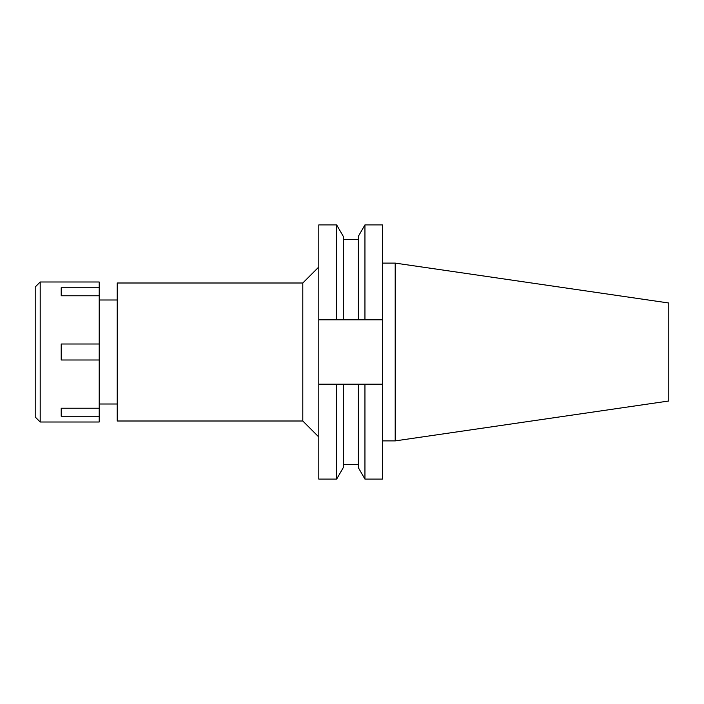 <?xml version="1.0" encoding="UTF-8"?>
<svg xmlns="http://www.w3.org/2000/svg" width="704" height="704" viewBox="0 0 704 704"><rect width="100%" height="100%" fill="white"/><g stroke="black" fill="none" stroke-linecap="round" stroke-linejoin="round"><path stroke-width="1.06" d="M117.198 300.001L99.202 300.001M117.198 403.999L99.202 403.999M117.198 282.999L117.198 421.001L302.799 421.001L302.799 282.999L117.198 282.999M318.798 267.001L302.799 282.999M318.798 436.999L302.799 421.001M336.653 319.801L336.653 224.902L318.798 224.902L318.798 319.801L343.297 319.801L318.798 319.801L318.798 479.098L336.653 479.098L336.653 384.199L358.301 384.199L358.301 467.588L358.301 384.199L382.404 384.199L382.404 319.801L358.301 319.801L382.404 319.801L382.404 224.902L364.945 224.902L364.945 319.801M318.798 384.199L341.123 384.199M382.404 384.199L382.404 479.098L364.945 479.098L364.945 384.199L358.301 384.199M364.945 224.902L358.301 236.412L358.301 319.801L343.297 319.801L343.297 236.412L343.297 319.801M336.653 479.098L343.297 467.588L343.297 384.199M395.199 263.102L668.8 303.002L668.8 400.998L395.199 440.898L395.199 263.102L382.404 263.102M395.199 440.898L382.404 440.898M40.198 422.004L99.202 422.004L99.202 281.996L40.198 281.996L40.198 422.004L35.2 416.997L35.2 287.003L40.198 281.996M99.202 408.223L61.204 408.223L61.204 416.222L99.202 416.222M99.202 344.001L61.204 344.001L61.204 359.999L99.202 359.999M61.204 295.777L61.204 287.778L61.204 295.777L99.202 295.777M99.202 287.778L61.204 287.778M61.204 416.222L61.204 408.223M358.301 467.588L364.945 479.098M358.301 464.499L343.297 464.499M358.301 239.501L343.297 239.501M343.297 236.412L336.653 224.902"/></g></svg>
